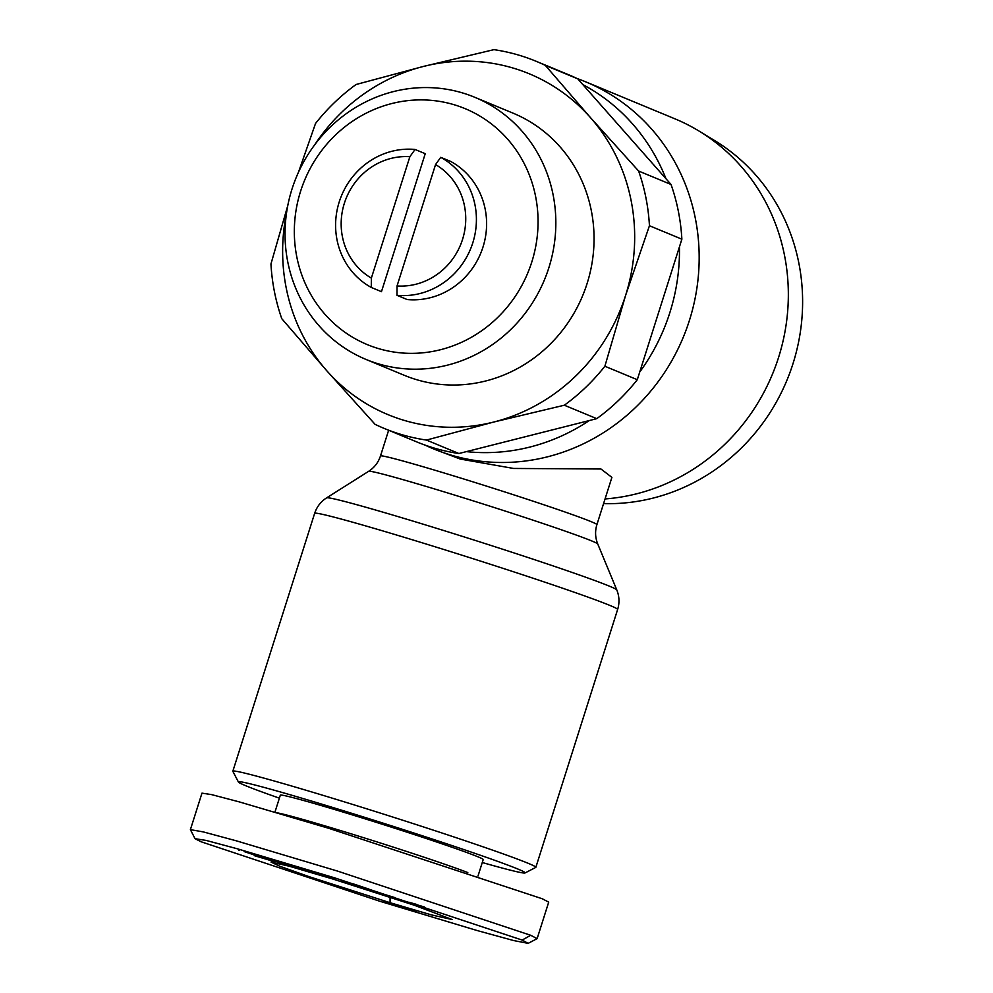 <?xml version="1.0" encoding="UTF-8"?>
<svg xmlns="http://www.w3.org/2000/svg" width="993" height="993" viewBox="0 0 993 993"><rect width="100%" height="100%" fill="white"/><g stroke="black" fill="none" stroke-linecap="round" stroke-linejoin="round"><path stroke-width="1.49" d="M522.157 940.073L528.139 943.35L513.604 940.545L477.174 930.553L379.5 901.16L201.07 841.754L195.038 838.688L206.147 840.426L237.315 848.779L334.343 877.75L522.157 940.073L530.721 935.282L537.126 938.646L528.139 943.35M333.164 879.115L413.87 905.082L452.237 919.568L431.744 914.987L390.063 902.711L309.133 876.67L279.765 866.231L271.052 862.098L289.199 866.194L333.164 879.115M366.752 888.648L357.48 886.377C337.471 879.686 336.689 879.053 355.146 884.465L371.183 889.914L350.343 883.708L366.603 889.12M349.834 882.839L350.343 883.708M244.129 851.56L274.254 861.601L254.282 855.643L266.422 858.982L244.129 851.56M605.06 498.945A198.674 187.962 -67.5 0 0 778.586 357.381A198.674 187.962 -67.5 0 0 699.407 131.287A198.674 187.962 -67.5 0 0 674.868 118.8L585.709 81.836A198.674 187.962 112.5 0 1 689.415 320.416A198.674 187.962 112.5 0 1 433.507 448.873A198.674 187.962 112.5 0 1 425.116 445.125M577.119 78.534A198.674 187.962 112.5 0 1 585.709 81.836M433.507 448.873L460.181 459.039L513.555 468.448L600.951 468.994L611.899 477.372L596.905 524.627A113.525 3.339 17.6 0 0 454.732 476.218A113.525 3.339 17.6 0 0 380.48 455.973L388.635 430.267M577.74 78.832L545.318 65.377A198.674 187.962 -67.5 0 0 536.294 61.343L568.716 74.785A198.674 187.962 -67.5 0 1 577.74 78.832L582.817 84.579A195.832 185.269 112.5 0 1 665.968 178.728L671.045 184.475A198.674 187.962 112.5 0 1 681.868 239.176L679.448 246.835A195.832 185.269 112.5 0 1 669.865 312.584A195.832 185.269 112.5 0 1 639.728 372.04L637.295 379.698A198.674 187.962 112.5 0 1 596.756 418.661L589.246 420.56A195.832 185.269 112.5 0 1 466.387 451.629L458.878 453.516A198.674 187.962 -67.5 0 1 416.526 441.823L384.105 428.38A198.674 187.962 -67.5 0 0 400.154 434.152A198.674 187.962 -67.5 0 0 426.456 440.073L458.878 453.516M603.57 503.612A195.832 185.269 -67.5 0 0 792.997 363.637A195.832 185.269 -67.5 0 0 714.96 140.77L699.407 131.287M596.756 418.661L564.334 405.218L493.844 422.013A184.475 174.532 112.5 0 1 402.897 419.989A184.475 174.532 112.5 0 1 326.883 370.873L281.776 318.691A198.674 187.962 112.5 0 1 270.952 263.989L287.771 205.625M681.868 239.176L649.447 225.734L625.615 295.355A184.475 174.532 112.5 0 1 493.844 422.013L426.456 440.073M279.381 798.161A150.427 4.419 17.6 0 1 238.419 782.025L232.871 771.35A158.942 4.667 17.6 0 1 232.846 771.201A158.942 4.667 17.6 0 1 336.788 799.539A158.942 4.667 17.6 0 1 535.848 867.311A158.942 4.667 17.6 0 1 535.736 867.423L525.049 872.946A150.427 4.419 17.6 0 1 482.275 862.52M238.419 782.025A150.427 4.419 17.6 0 1 336.764 808.699A150.427 4.419 17.6 0 1 525.049 872.946M474.791 97.289L513.009 113.14A141.912 134.254 112.5 0 1 585.014 289.646A141.912 134.254 112.5 0 1 415.769 379.425A141.912 134.254 112.5 0 1 404.3 375.304L366.082 359.466A141.912 134.254 112.5 0 1 294.089 182.948A141.912 134.254 112.5 0 1 463.334 93.168A141.912 134.254 112.5 0 1 474.791 97.289A141.912 134.254 112.5 0 1 546.795 273.795A141.912 134.254 112.5 0 1 377.551 363.587A141.912 134.254 112.5 0 1 366.082 359.466M377.588 348.307A127.712 120.836 112.5 0 1 300.606 191.215A127.712 120.836 112.5 0 1 454.794 104.935A127.712 120.836 112.5 0 1 531.789 262.015A127.712 120.836 112.5 0 1 377.588 348.307M274.949 812.137L280.324 795.182A106.425 3.128 17.6 0 1 349.933 814.161A106.425 3.128 17.6 0 1 483.219 859.541L478.018 875.963M277.643 812.932A106.425 3.128 17.6 0 1 344.348 831.737A106.425 3.128 17.6 0 1 467.802 872.562M383.583 901.396L400.936 906.311L416.576 912.07L383.583 901.396M589.246 420.56L466.387 451.629M679.448 246.835L639.728 372.04M582.817 84.579L665.968 178.728M637.295 379.698L604.874 366.243A198.674 187.962 112.5 0 1 564.334 405.218M545.318 65.377L590.425 117.571A184.475 174.532 112.5 0 1 625.615 295.355L604.874 366.243M671.045 184.475L638.623 171.032A198.674 187.962 112.5 0 1 649.447 225.734M298.459 172.273L315.526 123.48A198.674 187.962 112.5 0 1 356.065 84.504L423.465 66.432A184.475 174.532 112.5 0 1 590.425 117.571L638.623 171.032M384.105 428.38A198.674 187.962 -67.5 0 1 375.081 424.346L326.883 370.873A184.475 174.532 -67.5 0 1 286.555 212.837M536.294 61.343A198.674 187.962 -67.5 0 0 493.943 49.65L423.465 66.432A184.475 174.532 -67.5 0 0 314.831 144.618M440.731 157.328L450.921 161.549A73.792 69.808 112.5 0 1 482.983 247.071A73.792 69.808 112.5 0 1 407.155 299.538L396.964 295.318A73.792 69.808 112.5 0 0 472.792 242.838A73.792 69.808 112.5 0 0 440.731 157.328L435.555 164.565L397.039 285.972L396.964 295.318M425.24 153.692L381.461 291.681L371.27 287.449A73.792 69.808 112.5 0 1 339.221 201.939A73.792 69.808 112.5 0 1 415.049 149.459L425.24 153.692M371.27 287.449L371.357 278.114L409.873 156.695L415.049 149.459M195.038 838.688L190.395 829.651L201.976 793.146L211.521 794.599L239.313 801.897L328.633 828.274L542.302 898.777L548.707 902.14L537.126 938.646M435.555 164.565A65.277 61.752 112.5 0 1 462.539 239.425A65.277 61.752 112.5 0 1 397.039 285.972M371.357 278.114A65.277 61.752 112.5 0 1 344.372 203.242A65.277 61.752 112.5 0 1 409.873 156.695M190.395 829.651L203.267 831.898L236.421 840.848L337.483 871.072L530.721 935.282M280.783 863.327L265.503 857.431L271.424 859.119L303.573 869.856L280.957 862.768M394.32 897.66L381.151 893.39L394.382 897.449M341.356 880.654L355.146 884.465M267.328 859.019L266.496 858.746M238.605 850.182L239.288 850.269M323.172 874.56L335.684 879.562L328.72 877.452L309.506 870.836L317.499 874.026L310.71 871.966L298.198 866.963L324.177 875.615L316.37 872.499L323.172 874.56M391.664 897.324L424.296 906.944L420.039 906.758L391.664 897.324M420.399 905.653L420.039 906.758M387.965 903.009L388.164 902.389M389.802 902.873L389.579 903.543M391.403 903.791L402.91 907.428L391.304 904.114M403.084 907.006L402.873 907.714M403.63 907.192L403.419 907.863M404.784 907.565L404.585 908.185M406.472 908.136L406.274 908.756M406.845 908.26L406.634 908.943M406.981 908.31L406.745 909.029M407.726 908.558L407.403 909.576M409.538 909.191L409.24 910.134M411.139 909.762L410.879 910.606M412.554 910.283L412.318 911.028M413.746 910.742L413.547 911.375M284.954 863.91L275.421 860.72L285.028 863.662M408.893 902.215L416.241 904.3M416.141 904.598L408.793 902.538M596.905 524.627C594.906 531.205 595.192 537.647 597.736 543.965A120.203 3.525 17.6 0 0 447.21 492.801A120.203 3.525 17.6 0 0 368.664 471.303L326.61 497.865A152.264 4.468 17.6 0 1 426.109 525.098A152.264 4.468 17.6 0 1 616.79 589.916C619.371 596.334 619.657 602.85 617.634 609.466A158.942 4.667 17.6 0 0 418.587 541.694A158.942 4.667 17.6 0 0 314.644 513.356L232.846 771.201M390.063 902.711L390.075 897.151M368.664 471.303C374.386 467.616 378.321 462.502 380.48 455.973M597.736 543.965L616.79 589.916M326.61 497.865C320.801 501.614 316.817 506.778 314.644 513.356M535.848 867.311L617.634 609.466"/></g></svg>
